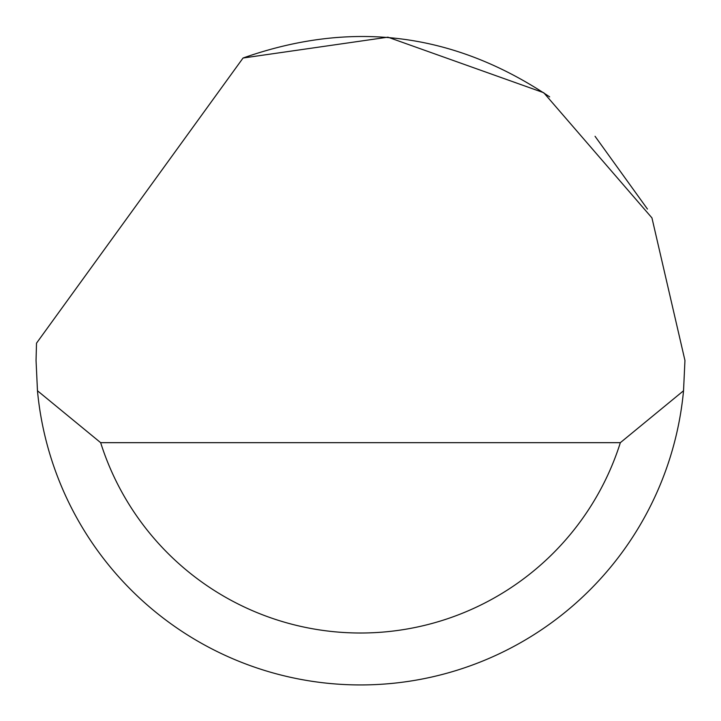 <?xml version="1.0" encoding="UTF-8"?>
<svg xmlns="http://www.w3.org/2000/svg" width="721" height="721" viewBox="0 0 721 721"><rect width="100%" height="100%" fill="white"/><g stroke="black" fill="none" stroke-linecap="round" stroke-linejoin="round"><path stroke-width="1.08" d="M243.049 58.022L387.907 37.177L543.751 92.73L651.946 217.895L684.95 360.473L683.535 390.755A324.45 324.45 0 0 1 37.465 390.755L36.05 360.473L36.51 343.169L243.049 58.022C351.758 19.638 453.96 32.58 549.654 96.866M595.05 136.296L647.458 209.063M37.465 390.755L100.652 442.667L620.348 442.667L683.535 390.755M100.652 442.667A272.538 272.538 0 0 0 620.348 442.667"/></g></svg>
